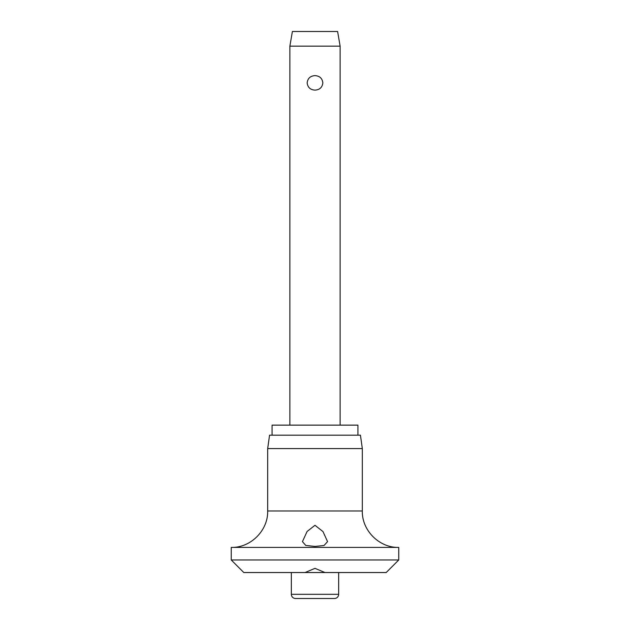 <?xml version="1.0" encoding="UTF-8"?>
<svg xmlns="http://www.w3.org/2000/svg" width="630" height="630" viewBox="0 0 630 630"><rect width="100%" height="100%" fill="white"/><g stroke="black" fill="none" stroke-linecap="round" stroke-linejoin="round"><path stroke-width="0.94" d="M315 568.347L324.946 572.536L305.054 572.536L315 568.347M305.054 572.536L243.81 572.536L231.249 559.976L398.751 559.976L386.19 572.536L324.946 572.536M231.249 547.415C250.716 547.911 268.183 530.444 267.679 510.977L362.321 510.977C361.817 530.444 379.284 547.911 398.751 547.415L231.249 547.415L231.249 559.976M315 546.438L305.747 545.43L302.439 541.627L307.101 531.468L315 525.294L322.985 531.594L327.561 541.627L324.025 545.501L315 546.438M267.679 448.584L269.561 435.18L360.439 435.18L362.321 448.584L267.679 448.584L267.679 510.977M357.927 435.18L357.927 425.132L272.073 425.132L272.073 435.18M338.656 594.31A4.189 4.189 0 0 1 334.475 598.5L295.525 598.5A4.189 4.189 0 0 1 291.343 594.31L338.656 594.31L338.656 572.536M289.871 46.155L292.391 31.5L337.609 31.5L340.129 46.155L289.871 46.155L289.871 425.132M315 90.129C310.322 89.814 307.708 87.397 307.156 82.876C307.708 78.348 310.322 75.931 315 75.624C319.678 75.931 322.292 78.348 322.843 82.876C322.292 87.397 319.678 89.814 315 90.129M291.343 572.536L291.343 594.31M340.129 46.155L340.129 425.132M362.321 510.977L362.321 448.584M398.751 559.976L398.751 547.415"/></g></svg>
